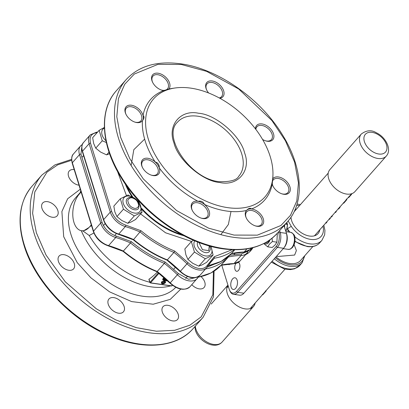 <?xml version="1.0" encoding="UTF-8"?>
<svg xmlns="http://www.w3.org/2000/svg" width="409" height="409" viewBox="0 0 409 409"><rect width="100%" height="100%" fill="white"/><g stroke="black" fill="none" stroke-linecap="round" stroke-linejoin="round"><path stroke-width="0.61" d="M114.857 211.934L113.83 206.11L120.343 198.733L123.431 209.209L116.923 216.586L114.857 211.934M123.431 209.209L134.295 215.911L127.782 223.288L121.836 220.523L116.923 216.586M134.295 215.911L142.066 212.138L135.553 219.515L131.151 221.985L127.782 223.288M142.066 212.138L138.973 201.663L128.114 194.96L120.343 198.733M125.66 207.649A10.537 6.667 41.4 0 0 138.452 212.614A10.537 6.667 41.4 0 0 138.227 201.545A10.537 6.667 41.4 0 0 125.435 196.581A10.537 6.667 41.4 0 0 125.66 207.649M192.854 263.381L187.936 259.444L194.449 252.067L205.313 258.769L198.8 266.147L192.854 263.381M205.313 258.769L213.084 254.996L206.571 262.374L202.169 264.848L198.8 266.147M213.084 254.996L210.988 246.371M193.534 240.303L191.361 241.591L184.848 248.969L185.875 254.792L187.936 259.444M191.361 241.591L194.449 252.067M194.786 240.835A10.537 6.667 41.4 0 0 196.064 249.7A10.537 6.667 41.4 0 0 205.456 255.927A10.537 6.667 41.4 0 0 210.517 246.244M104.382 127.46L99.162 130.313L92.654 137.69L93.681 143.513L95.742 148.165L102.255 140.788L106.35 142.516M99.162 130.313L102.255 140.788M109.029 152.112L106.601 154.868L100.655 152.102L95.742 148.165M109.97 153.564L106.601 154.868M104.407 128.089A10.537 6.667 41.4 0 0 101.984 130.757A10.537 6.667 41.4 0 0 105.992 140.844M265.574 290.835L266.008 291.142L262.793 294.787L262.358 294.48M266.382 290.237L266.008 291.142M329.858 218.089L330.293 218.401L329.45 219.357L329.041 219.296M329.015 219.045L329.45 219.357M326.264 222.159L326.699 222.47L326.106 223.14L325.671 222.828M327.123 221.463L326.699 222.47M335.656 211.535L336.091 211.847L335.498 212.516L335.063 212.205M336.535 210.809L336.091 211.847M331.679 216.034L332.113 216.346L331.52 217.015L331.086 216.704M332.553 215.318L332.113 216.346M339.378 207.322L339.813 207.634L338.591 209.014L338.156 208.702M340.268 206.581L339.813 207.634M346.362 199.009L346.806 199.295L346.408 200.17L343.703 203.232L343.269 202.92M345.978 199.858L346.408 200.17M351.055 194.111L351.484 194.428L348.78 197.491L348.345 197.174M351.883 193.554L351.484 194.428M247.225 252.793L248.212 253.084M249.403 252.072L251.964 247.895M252.629 248.258L251.622 248.115M227.951 285.165A16.662 10.542 41.4 0 0 227.307 293.509A16.662 10.542 41.4 0 0 239.464 307.057A16.662 10.542 41.4 0 0 253.488 306.494A16.662 10.542 41.4 0 0 255.15 302.992M386.28 156.09L354.874 191.663A16.662 10.542 -138.6 0 1 340.994 192.291A16.662 10.542 -138.6 0 1 329.889 169.607L361.295 134.034A16.662 10.542 -138.6 0 0 372.4 156.719A16.662 10.542 -138.6 0 0 386.28 156.09C392.17 149.74 385.856 137.097 376.316 132.761C371.52 129.745 366.51 130.169 361.295 134.034M272.205 247.491L267.726 246.852L269.49 244.107L272.425 241.525L276.908 242.169L275.139 244.914L272.205 247.491M263.733 243.606L267.726 246.852M277.307 233.258L276.908 242.169M272.425 241.525L272.031 238.273M269.981 239.827A6.452 3.599 98.1 0 1 268.411 242.798A6.452 3.599 98.1 0 1 264.5 243.212M269.071 240.466A5.373 2.996 98.1 0 1 268.14 241.934A5.373 2.996 98.1 0 1 266.039 242.926L265.242 242.808M290.068 232.246A24.187 15.302 -138.6 0 1 287.563 228.989A3.226 0.941 -34.2 0 1 291.377 226.499A20.961 13.262 41.4 0 0 313.238 239.572A20.961 13.262 41.4 0 0 322.972 226.172M288.401 232.005L287.394 228.59M276.545 256.218L278.202 256.453L294.644 255.047L296.382 250.553L294.107 244.628M275.983 256.857A21.498 13.599 41.4 0 0 289.843 263.539A21.498 13.599 41.4 0 0 300.595 260.446L312.895 246.52M81.907 146.028L80.946 154.121L102.127 222.542C104.627 229.045 109.31 233.544 116.171 236.049L131.309 241.632C141.949 250.487 153.217 257.287 165.108 262.021L164.367 263.36A86.534 54.745 -138.6 0 1 130.522 242.941L123.36 251.054L123.048 250.993L123.36 251.054A107.112 67.761 41.4 0 0 108.574 245.62L115.737 237.506A16.232 10.271 -138.6 0 1 100.696 223.038L79.515 154.622A16.232 10.271 -138.6 0 1 80.68 145.788L82.408 144.357M165.108 262.021L178.462 273.647L188.661 279.275L196.928 277.256M207.174 267.179L222.143 260.901M229.812 255.221L241.295 253.963L246.765 251.699M131.309 241.632L130.522 242.941A107.112 67.761 -138.6 0 0 115.737 237.506A1.074 0.491 106.6 0 0 116.171 236.049M228.57 256.371L228.38 257A86.534 54.745 -138.6 0 1 205.625 268.964M157.204 271.474L164.367 263.36A107.112 67.761 -138.6 0 1 177.409 274.725L170.241 282.839A107.112 67.761 41.4 0 0 157.204 271.474L156.846 271.382L157.204 271.474A86.534 54.745 -138.6 0 1 123.36 251.054M198.227 277.118A86.534 54.745 -138.6 0 0 221.218 265.114L228.38 257A107.112 67.761 -138.6 0 1 241.162 255.461L233.999 263.575A107.112 67.761 41.4 0 0 221.218 265.114L211.075 272.921L198.13 277.271M165.609 281.791L164.52 280.835L161.545 281.873L161.366 283.227L162.363 283.861L163.927 283.698L165.354 282.829L165.609 281.791L164.653 281.264L161.678 282.302L161.366 283.227M164.812 278.345L164.249 279.756L163.324 279.505M164.091 277.711L163.053 278.498L162.675 279.449L163.155 280.257L166.984 280.906L167.255 280.6L166.632 280.508L167.046 280.369M158.334 272.869L149.975 282.343L149.152 279.531M91.319 224.909L89.065 227.445A20.424 11.391 98.1 0 1 81.514 230.727A20.424 11.391 98.1 0 1 72.853 216.371A20.424 11.391 98.1 0 1 78.886 194.561L81.13 192M235.891 263.468A4.571 2.546 -81.9 0 0 234.761 268.273A4.571 2.546 -81.9 0 0 236.683 271.29A4.571 2.546 -81.9 0 0 238.467 270.446A4.571 2.546 -81.9 0 0 239.935 265.942A4.571 2.546 -81.9 0 0 238.416 262.384M232.655 278.861A5.91 3.298 -81.9 0 0 230.773 285.206A5.91 3.298 -81.9 0 0 233.288 289.48A5.91 3.298 -81.9 0 0 235.604 288.391A5.91 3.298 -81.9 0 0 237.481 282.046A5.91 3.298 -81.9 0 0 234.965 277.772A5.91 3.298 -81.9 0 0 232.655 278.861M253.048 247.619A25.798 14.392 98.1 0 1 250.763 250.676A25.798 14.392 98.1 0 1 245.574 254.674M229.49 264.01A3.226 1.733 -17.2 0 1 229.066 264.72L229.715 263.989M278.457 231.959L278.774 232.982A9.673 5.394 98.1 0 1 276.228 246.392L236.56 291.331A9.673 5.394 98.1 0 1 229.541 290.114A9.673 5.394 98.1 0 1 229.188 289.153L221.75 265.124M284.081 225.584L286.724 234.122A9.673 5.394 98.1 0 1 284.342 247.343L283.744 248.064A10.752 5.997 -81.9 0 0 286.392 233.37L280.211 232.486L278.774 232.982M284.01 225.671L286.724 234.122M276.228 246.392L277.379 247.389L283.565 248.273A10.752 5.997 -81.9 0 0 283.744 248.064M283.565 248.273L243.892 293.207L237.711 292.323L236.56 291.331M229.541 290.114L229.914 290.973A10.752 5.997 -81.9 0 0 233.503 294.301L239.689 295.186A10.752 5.997 -81.9 0 0 243.892 293.207M279.633 230.625L280.211 232.486A10.752 5.997 -81.9 0 1 277.379 247.389L237.711 292.323A10.752 5.997 -81.9 0 1 233.503 294.301M148.994 279.189A72.955 40.69 -81.9 0 0 157.322 272.067M89.699 226.744L91.524 225.574M81.514 230.727L83.339 230.988L89.065 227.445M93.901 233.012L89.208 235.497L82.915 230.927M149.801 282.246A70.471 44.581 -138.6 0 1 89.208 235.497M80.067 193.206A70.471 44.581 -138.6 0 1 80.696 190.967L80.752 190.783M170.686 285.85A67.188 42.505 -138.6 0 1 81.299 230.696M74.208 169.633A9.673 6.12 41.4 0 0 69.239 171.003A9.673 6.12 41.4 0 0 68.543 176.269A9.673 6.12 41.4 0 0 79.029 185.221M57.848 210.589A9.673 6.12 41.4 0 0 50.788 202.721A9.673 6.12 41.4 0 0 42.643 203.048A9.673 6.12 41.4 0 0 41.948 208.314A9.673 6.12 41.4 0 0 49.008 216.177A9.673 6.12 41.4 0 0 57.153 215.855A9.673 6.12 41.4 0 0 57.848 210.589M74.295 263.606A9.673 6.12 41.4 0 0 67.234 255.743A9.673 6.12 41.4 0 0 59.09 256.065A9.673 6.12 41.4 0 0 58.395 261.331A9.673 6.12 41.4 0 0 65.455 269.199A9.673 6.12 41.4 0 0 73.594 268.871A9.673 6.12 41.4 0 0 74.295 263.606M124.147 306.546A9.673 6.12 41.4 0 0 117.086 298.682A9.673 6.12 41.4 0 0 108.942 299.005A9.673 6.12 41.4 0 0 108.247 304.27A9.673 6.12 41.4 0 0 115.307 312.139A9.673 6.12 41.4 0 0 123.446 311.811A9.673 6.12 41.4 0 0 124.147 306.546M178.201 314.25A9.673 6.12 41.4 0 0 171.141 306.387A9.673 6.12 41.4 0 0 162.997 306.709A9.673 6.12 41.4 0 0 162.301 311.975A9.673 6.12 41.4 0 0 169.362 319.843A9.673 6.12 41.4 0 0 177.506 319.516A9.673 6.12 41.4 0 0 178.201 314.25M191.795 284.695A9.673 6.12 41.4 0 0 204.096 287.476A9.673 6.12 41.4 0 0 204.791 282.21A9.673 6.12 41.4 0 0 201.08 276.648M213.432 271.576L212.849 294.725L201.218 316.837L189.858 325.211L174.694 330.298L156.381 331.224L136.166 327.624L115.635 319.843L96.309 308.795L65.276 281.816L46.059 255.104L36.37 232.808L32.618 213.324L34.796 191.933L46.923 172.209L57.7 164.837L71.631 160.267M164.454 278.652L164.387 280.185L163.319 279.756L163.646 278.964L165.164 278.12M164.178 279.551L164.387 280.185M164.065 279.725L164.203 280.16M163.053 278.498L162.808 279.879M164.469 278.038L163.186 278.928M165.134 278.631L164.592 279.086M166.836 280.175L165.502 280.349L164.74 279.894L165.369 278.841M166.458 279.828L164.73 279.659M165.364 279.914L165.502 280.349M164.52 280.835L164.653 281.264M161.545 281.873L161.678 282.302M164.919 282.767L162.634 283.555L161.872 283.069L162.117 282.363L164.377 281.576L165.154 282.077L164.919 282.767L164.786 282.333L162.496 283.12L161.862 282.844M162.496 283.12L162.634 283.555M165.031 281.867L164.786 282.333M246.893 248.907L244.142 252.021A16.232 10.271 41.4 0 0 250.037 249.551L243.754 252.22A1.074 0.69 -91.7 0 0 244.142 252.021A107.112 67.761 41.4 0 0 231.428 253.549L234.776 249.761M166.954 259.802L167.317 259.894L173.927 252.404A107.112 67.761 -138.6 0 1 187 263.8L180.389 271.29A16.232 10.271 41.4 0 0 200.195 275.114C194.648 279.485 187.966 278.319 180.144 271.602L180.389 271.29A107.112 67.761 41.4 0 0 167.317 259.894L166.954 259.802M97.138 132.639C91.258 133.319 89.06 136.841 90.542 143.196L111.718 211.611C114.218 218.115 118.901 222.619 125.767 225.124L140.993 230.737L133.595 239.541L133.278 239.475L133.595 239.541A86.534 54.745 41.4 0 0 167.317 259.894M140.993 230.737C151.596 239.562 162.818 246.336 174.669 251.065L188.058 262.716C191.463 265.922 195.103 267.839 198.973 268.468C202.792 268.938 205.528 267.936 207.174 265.451L214.255 256.729L214.377 258.197L209.577 263.631M174.669 251.065L173.927 252.404A86.534 54.745 41.4 0 1 140.205 232.051A107.112 67.761 -138.6 0 0 125.328 226.576L118.717 234.066A1.074 0.491 -73.4 0 1 118.298 234.265L133.262 239.776C143.866 248.585 155.103 255.369 166.974 260.124M214.255 256.729L232.189 249.694M231.003 211.509L228.36 224.51L220.809 234.643M191.586 241.453L165.553 232.787L140.517 213.887M126.412 195.528L117.495 171.376M125.236 183.927A63.211 39.99 41.4 0 0 131.78 196.473M141.698 209.25A63.211 39.99 41.4 0 0 183.938 235.753M181.857 234.648A63.211 39.99 -138.6 0 1 141.514 208.253M132.71 196.949A63.211 39.99 -138.6 0 1 126.585 185.855M126.703 186.018A63.155 39.954 41.4 0 0 132.777 196.985M141.504 208.186A63.155 39.954 41.4 0 0 181.683 234.556M198.554 113.252C215.645 114.275 240.799 135.957 244.608 152.951C251.453 170.384 238.018 186.545 220.001 182.537C202.905 181.519 177.751 159.832 173.948 142.838C167.097 125.405 180.533 109.244 198.554 113.252M144.643 139.116L133.809 149.694L131.151 165.558M190.778 88.134A74.172 46.923 -138.6 0 1 272.956 174.592A74.172 46.923 -138.6 0 1 227.772 207.654A74.172 46.923 -138.6 0 1 151.453 147.46A74.172 46.923 -138.6 0 1 174.894 88.017A74.172 46.923 -138.6 0 1 190.778 88.134M168.764 89.065L163.728 90.578A10.752 6.8 -138.6 0 1 161.739 90.154A10.752 6.8 -138.6 0 1 152.445 81.943A10.752 6.8 -138.6 0 1 151.933 80.619A10.752 6.8 -138.6 0 1 158.089 73.221A10.752 6.8 -138.6 0 1 169.602 83.15A10.752 6.8 -138.6 0 1 168.764 89.065A76.033 48.104 -138.6 0 1 172.373 88.385L174.894 88.017M272.2 184.086L272.834 178.779A10.752 6.8 -138.6 0 1 278.432 176.964A10.752 6.8 -138.6 0 1 289.945 186.893A10.752 6.8 -138.6 0 1 283.79 194.285A10.752 6.8 -138.6 0 1 282.082 193.897A10.752 6.8 -138.6 0 1 272.788 185.686A10.752 6.8 -138.6 0 1 272.2 184.086A76.033 48.104 -138.6 0 1 251.515 208.953A10.752 6.8 -138.6 0 1 263.309 218.912A10.752 6.8 -138.6 0 1 255.451 225.916A10.752 6.8 -138.6 0 1 246.152 217.711A10.752 6.8 -138.6 0 1 245.645 216.387A10.752 6.8 -138.6 0 1 246.479 210.466A76.033 48.104 -138.6 0 1 226.586 211.029A76.033 48.104 -138.6 0 1 204.485 204.454A10.752 6.8 -138.6 0 0 198.002 201.294C201.151 200.676 203.314 201.734 204.485 204.454A10.752 6.8 -138.6 0 1 209.597 214.27A10.752 6.8 -138.6 0 1 203.079 218.57A10.752 6.8 -138.6 0 1 201.371 218.176A10.752 6.8 -138.6 0 1 192.072 209.97A10.752 6.8 -138.6 0 1 197.716 201.248A10.752 6.8 -138.6 0 1 198.002 201.294A76.033 48.104 -138.6 0 1 159.29 167.925A10.752 6.8 -138.6 0 0 155.159 161.933C158.053 162.716 159.428 164.709 159.29 167.925A10.752 6.8 -138.6 0 1 153.232 175.599A10.752 6.8 -138.6 0 1 151.519 175.205A10.752 6.8 -138.6 0 1 142.225 167A10.752 6.8 -138.6 0 1 147.869 158.278A10.752 6.8 -138.6 0 1 155.159 161.933A76.033 48.104 -138.6 0 1 142.409 120.752A10.752 6.8 -138.6 0 0 143.048 115.45C144.525 116.56 144.311 118.329 142.409 120.752A10.752 6.8 -138.6 0 1 135.108 122.173A10.752 6.8 -138.6 0 1 125.808 113.968A10.752 6.8 -138.6 0 1 125.302 112.644A10.752 6.8 -138.6 0 1 131.453 105.246A10.752 6.8 -138.6 0 1 142.966 115.169A10.752 6.8 -138.6 0 1 143.048 115.45A76.033 48.104 -138.6 0 1 163.728 90.578M208.651 92.996A10.752 6.8 -138.6 0 1 206.525 89.689A10.752 6.8 -138.6 0 1 206.013 88.359A10.752 6.8 -138.6 0 1 212.169 80.967A10.752 6.8 -138.6 0 1 223.682 90.89A10.752 6.8 -138.6 0 1 219.889 98.293M255.467 128.912A10.752 6.8 -138.6 0 1 262.016 123.937A10.752 6.8 -138.6 0 1 273.529 133.861A10.752 6.8 -138.6 0 1 267.379 141.258A10.752 6.8 -138.6 0 1 265.666 140.865A10.752 6.8 -138.6 0 1 262.537 139.428M272.956 174.592L272.9 177.133A76.033 48.104 -138.6 0 1 272.834 178.779M246.479 210.466C248.58 208.212 250.257 207.706 251.515 208.953A10.752 6.8 -138.6 0 0 246.479 210.466M272.522 181.207A9.673 6.12 -138.6 0 1 273.309 179.848A9.673 6.12 -138.6 0 1 278.146 178.457A9.673 6.12 -138.6 0 1 287.031 184.393A9.673 6.12 -138.6 0 1 287.813 192.654A9.673 6.12 -138.6 0 1 282.972 194.045A9.673 6.12 -138.6 0 1 281.75 193.784M255.855 129.423A9.673 6.12 -138.6 0 1 256.893 126.821A9.673 6.12 -138.6 0 1 261.729 125.425A9.673 6.12 -138.6 0 1 270.615 131.361A9.673 6.12 -138.6 0 1 271.397 139.622A9.673 6.12 -138.6 0 1 266.556 141.018A9.673 6.12 -138.6 0 1 265.334 140.757M206.673 90.006A9.673 6.12 -138.6 0 1 206.346 89.111A9.673 6.12 -138.6 0 1 207.046 83.845A9.673 6.12 -138.6 0 1 211.882 82.454A9.673 6.12 -138.6 0 1 222.245 91.386A9.673 6.12 -138.6 0 1 221.55 96.652A9.673 6.12 -138.6 0 1 219.28 97.966M152.593 82.26A9.673 6.12 -138.6 0 1 152.266 81.371A9.673 6.12 -138.6 0 1 152.966 76.105A9.673 6.12 -138.6 0 1 157.802 74.714A9.673 6.12 -138.6 0 1 168.165 83.646A9.673 6.12 -138.6 0 1 167.47 88.911A9.673 6.12 -138.6 0 1 165.982 89.965M125.962 114.285A9.673 6.12 -138.6 0 1 125.635 113.395A9.673 6.12 -138.6 0 1 126.33 108.129A9.673 6.12 -138.6 0 1 131.171 106.739A9.673 6.12 -138.6 0 1 141.534 115.67A9.673 6.12 -138.6 0 1 140.834 120.936A9.673 6.12 -138.6 0 1 135.998 122.327A9.673 6.12 -138.6 0 1 134.771 122.066M142.373 167.317A9.673 6.12 -138.6 0 1 142.746 161.156A9.673 6.12 -138.6 0 1 147.588 159.766A9.673 6.12 -138.6 0 1 156.468 165.701A9.673 6.12 -138.6 0 1 157.25 173.963A9.673 6.12 -138.6 0 1 152.414 175.354A9.673 6.12 -138.6 0 1 151.187 175.098M192.225 210.287A9.673 6.12 -138.6 0 1 192.593 204.132A9.673 6.12 -138.6 0 1 197.435 202.736A9.673 6.12 -138.6 0 1 206.315 208.672A9.673 6.12 -138.6 0 1 207.097 216.934A9.673 6.12 -138.6 0 1 202.261 218.329A9.673 6.12 -138.6 0 1 201.034 218.069M246.305 218.028A9.673 6.12 -138.6 0 1 245.978 217.138A9.673 6.12 -138.6 0 1 246.673 211.872A9.673 6.12 -138.6 0 1 251.515 210.482A9.673 6.12 -138.6 0 1 261.878 219.413A9.673 6.12 -138.6 0 1 261.182 224.679A9.673 6.12 -138.6 0 1 256.341 226.07A9.673 6.12 -138.6 0 1 255.114 225.809M164.72 90.317A9.673 6.12 -138.6 0 1 162.629 90.302A9.673 6.12 -138.6 0 1 161.407 90.041M272.936 186.003A9.673 6.12 -138.6 0 1 272.271 183.401M288.325 249.372A8.599 4.796 -81.9 0 0 291.689 247.788A8.599 4.796 -81.9 0 0 294.424 238.559A8.599 4.796 -81.9 0 0 290.763 232.348C293.831 233.851 295.216 235.732 294.92 237.987C295.283 241.77 294.434 244.971 292.363 247.593L290.375 249.086L288.325 249.372L283.238 248.641M132.588 207.542C129.95 206.468 128.344 204.055 127.772 200.298C129.326 197.629 131.386 197.082 133.942 198.656C136.58 199.73 138.186 202.143 138.763 205.901C137.204 208.57 135.149 209.117 132.588 207.542M131.923 208.907A7.526 4.76 -138.6 0 1 127.076 198.743C129.126 197.066 131.396 196.928 133.881 198.324C138.569 200.768 140.057 204.229 138.354 208.702A7.526 4.76 -138.6 0 1 131.923 208.907M195.318 326.126A16.662 10.542 41.4 0 0 195.901 329.081A16.662 10.542 41.4 0 0 208.058 342.63A16.662 10.542 41.4 0 0 222.082 342.067C214.756 350.227 198.564 341.244 195.471 330.416L194.832 326.679M374.322 152.593A13.436 8.502 41.4 0 0 386.924 148.784A13.436 8.502 41.4 0 0 376.561 133.789A13.436 8.502 41.4 0 0 363.959 137.593A13.436 8.502 41.4 0 0 374.322 152.593M209.27 245.901L208.702 250.605L202.455 249.705L198.963 242.496M209.664 246.008L210.318 248.283L210.267 249.689L209.372 251.566A7.526 4.76 -138.6 0 1 208.892 252.005A7.526 4.76 -138.6 0 1 200.517 250.093A7.526 4.76 -138.6 0 1 197.772 242.041M285.758 230.993L286.489 230.17A1.074 0.68 -138.6 0 1 285.947 230.323A4.3 2.398 -81.9 0 0 287.082 224.362L286.581 222.757M286.489 230.17L287.558 224.669A1.074 0.578 162.8 0 0 287.082 224.362L285.38 224.122M284.633 224.96A4.3 2.398 98.1 0 1 284.552 227.107M272.103 261.249A24.187 15.302 41.4 0 0 299.858 265.349L294.598 268.805L290.283 269.608L284.444 269.03L271.32 262.138M288.161 220.937L291.377 226.499M299.598 205.538A20.961 13.262 41.4 0 0 296.612 205.482M323.841 225.19L324.945 230.436L324.659 234.817L321.893 240.385A24.187 15.302 -138.6 0 1 294.684 236.739M319.751 229.817A16.825 10.644 -138.6 0 1 306.653 235.354A16.825 10.644 -138.6 0 1 291.591 220.523A16.825 10.644 -138.6 0 1 290.983 217.174M295.032 209.694A16.825 10.644 -138.6 0 1 296.382 209.183M285.947 230.323L285.533 230.262M275.308 257.619A23.114 14.622 41.4 0 0 290.242 264.838A23.114 14.622 41.4 0 0 304.148 256.428M294.945 241.095A24.187 15.302 41.4 0 0 307.594 246.361A24.187 15.302 41.4 0 0 319.69 242.88C316.714 246.054 312.542 247.281 307.169 246.555L294.894 241.53M299.858 265.349L302.062 262.849A24.187 15.302 -138.6 0 1 289.961 266.331A24.187 15.302 -138.6 0 1 274.306 258.754M80.946 154.121A1.074 0.578 162.8 0 0 79.515 154.622L72.352 162.731A16.232 10.271 -138.6 0 1 73.518 153.902L80.68 145.788M102.127 222.542A1.074 0.578 162.8 0 0 100.696 223.038L93.533 231.151L72.352 162.731A1.074 0.578 162.8 0 0 72.209 163.176C71.222 158.605 71.657 155.512 73.518 153.902M178.462 273.647L177.409 274.725A16.232 10.271 -138.6 0 0 197.215 278.555A16.232 10.271 -138.6 0 0 197.879 277.66A1.074 0.828 31.7 0 0 197.946 277.573L190.052 286.668A16.232 10.271 -138.6 0 1 170.241 282.839L170.001 283.156C177.818 289.869 184.505 291.039 190.052 286.668M197.951 276.827A1.074 0.828 31.7 0 1 197.946 277.573L198.687 276.407M197.992 277.476A107.112 67.761 -138.6 0 1 198.677 276.418M241.295 253.963A1.074 0.69 88.3 0 1 241.162 255.461A16.232 10.271 -138.6 0 0 247.056 252.992L248.314 250.983M108.15 245.819A1.074 0.491 106.6 0 0 108.574 245.62A16.232 10.271 -138.6 0 1 93.533 231.151A1.074 0.578 162.8 0 0 93.39 231.596C95.987 238.488 100.911 243.227 108.15 245.819L123.032 251.295M239.894 261.106A16.232 10.271 -138.6 0 1 233.999 263.575A1.074 0.69 88.3 0 1 233.611 263.774L239.894 261.106L247.056 252.992M172.368 285.17L171.744 285.871L150.548 282.839L158.927 273.35M149.975 282.343A0.537 0.343 41.4 0 0 150.548 282.839A0.537 0.302 98.1 0 1 150.338 282.936L149.898 282.563A0.537 0.286 -17.2 0 1 149.975 282.343M150.139 282.716A0.537 0.286 -17.2 0 1 149.898 282.563L148.907 279.357M172.015 285.794L171.535 285.973A0.537 0.302 -81.9 0 0 171.744 285.871A0.537 0.343 41.4 0 0 172.015 285.794L172.486 285.262M228.861 264.066L229.066 264.72M71.601 159.367L54.893 164.909L41.912 175.042L31.994 186.279A107.495 68.006 41.4 0 0 24.254 244.781A107.495 68.006 41.4 0 0 102.69 332.18A107.495 68.006 41.4 0 0 193.16 328.57C176.064 348.545 140.599 350.62 105.89 334.306C68.589 317.548 34.458 280.538 24.039 245.446C16.805 221.029 19.458 201.305 31.989 186.279L32.02 186.248A107.495 68.006 41.4 0 0 31.994 186.279A107.495 68.006 41.4 0 0 31.989 186.279A107.495 68.006 41.4 0 0 24.254 244.781A107.495 68.006 41.4 0 0 102.69 332.18A107.495 68.006 41.4 0 0 193.166 328.57A107.495 68.006 41.4 0 0 193.191 328.539L193.16 328.57A107.495 68.006 41.4 0 0 193.166 328.565M80.169 192.619L75.711 197.665A67.188 42.505 41.4 0 0 70.875 234.229A67.188 42.505 41.4 0 0 119.244 288.529A67.188 42.505 41.4 0 0 175.788 287.312M80.271 189.229L67.659 198.769L61.887 211.56L63.702 236.719L77.219 262.609L90.839 277.762L109.561 291.842L131.616 301.586L153.201 304.224L170.277 299.347L180.804 289.081M41.912 175.042A107.495 68.006 41.4 0 0 34.172 233.544A107.495 68.006 41.4 0 0 112.608 320.942A107.495 68.006 41.4 0 0 203.084 317.333L213.457 296.883L214.081 271.162M82.352 151.627A1.074 0.578 -17.2 0 1 82.495 151.182L103.676 219.602A1.074 0.578 162.8 0 0 103.533 220.047L82.352 151.627C81.365 147.051 81.805 143.958 83.666 142.347A16.232 10.271 41.4 0 0 82.495 151.182L89.106 143.692L110.287 212.113L103.676 219.602A16.232 10.271 41.4 0 0 118.717 234.066A107.112 67.761 41.4 0 1 133.595 239.541M208.191 265.615A86.534 54.745 41.4 0 0 231.428 253.549L221.187 261.417L208.094 265.768M111.718 211.611A1.074 0.578 162.8 0 0 110.287 212.113A16.232 10.271 41.4 0 0 125.328 226.576A1.074 0.491 106.6 0 0 125.767 225.124M188.058 262.716L187 263.8A16.232 10.271 41.4 0 0 198.687 269.96A16.232 10.271 41.4 0 0 206.811 267.624A16.232 10.271 41.4 0 0 207.475 266.729A1.074 0.828 31.7 0 0 207.537 266.642L211.852 260.824A107.112 67.761 -138.6 0 1 214.377 258.197A86.534 54.745 41.4 0 0 234.137 249.751M207.588 266.545A107.112 67.761 -138.6 0 1 211.852 260.824M97.127 132.618A1.074 0.69 -91.7 0 0 96.555 132.189L90.277 134.858A16.232 10.271 41.4 0 0 89.106 143.692A1.074 0.578 -17.2 0 1 90.542 143.196M207.174 265.451A1.074 0.828 31.7 0 1 207.537 266.642L200.195 275.114M197.987 116.233A40.849 25.844 -138.6 0 1 235.492 141.289A40.849 25.844 -138.6 0 1 238.795 176.177C236.877 180.144 230.344 181.974 219.204 181.657C190.405 179.239 161.77 136.171 177.552 122.107A40.849 25.844 -138.6 0 1 197.987 116.233M181.218 64.458L206.632 71.355L238.698 88.993L271.959 120.609L285.446 140.839L294.623 162.22L298.447 182.838L296.816 200.901L290.533 215.241L280.947 225.487L257.333 235.149L234.03 235.078L208.616 228.176L176.55 210.543L143.288 178.922L129.801 158.697L120.624 137.312L116.8 116.698L118.431 98.63L124.709 84.29L134.295 74.049L157.91 64.382L181.218 64.458M126.212 79.556C138.85 65.931 156.99 60.68 180.62 63.799C217.506 68.594 260.431 98.533 282.317 134.638C302.752 167.03 305.068 202.424 287.384 221.847A107.495 68.006 -138.6 0 1 233.605 237.312A107.495 68.006 -138.6 0 1 134.914 171.371A107.495 68.006 -138.6 0 1 126.212 79.556L116.294 90.793A107.495 68.006 -138.6 0 0 124.996 182.608A107.495 68.006 -138.6 0 0 223.687 248.544A107.495 68.006 -138.6 0 0 277.466 233.084C264.822 246.709 246.688 251.959 223.058 248.841C186.299 244.061 143.544 214.321 121.591 178.38C100.946 145.89 98.533 110.292 116.294 90.793M285.963 231.658L290.763 232.348M114.673 235.528L116.391 233.585M103.411 225.548L105.108 223.626M81.969 157.419L83.579 155.599M250.221 308.575L285.017 269.158M314.449 235.819L351.602 193.743M226.847 287.946L228.304 286.295M294.061 211.811L328.233 173.109M253.488 306.494L222.082 342.067M227.931 285.093L211.202 304.045M185.691 278.391L187.409 276.443M173.707 269.224L175.456 267.241M234.025 254.531L235.426 252.946M287.558 224.669L286.862 222.435M297.036 204.106L300.467 204.556M321.893 240.385L319.69 242.88M302.062 262.849L304.828 255.656M72.209 163.176L93.39 231.596M123.022 251.284C133.671 260.139 144.95 266.944 156.867 271.704M156.851 271.694L170.001 283.156M220.891 265.308L233.611 263.774M171.535 285.973L150.338 282.936M79.934 193.355L80.696 190.967M193.166 328.57L203.084 317.333M243.754 252.22L231.1 253.744M166.959 260.114L180.144 271.602M103.533 220.047C106.13 226.934 111.054 231.678 118.298 234.265M251.377 248.033L250.037 249.551M90.277 134.858L83.666 142.347M96.555 132.189L97.536 132.153M287.384 221.847L277.466 233.084"/></g></svg>
